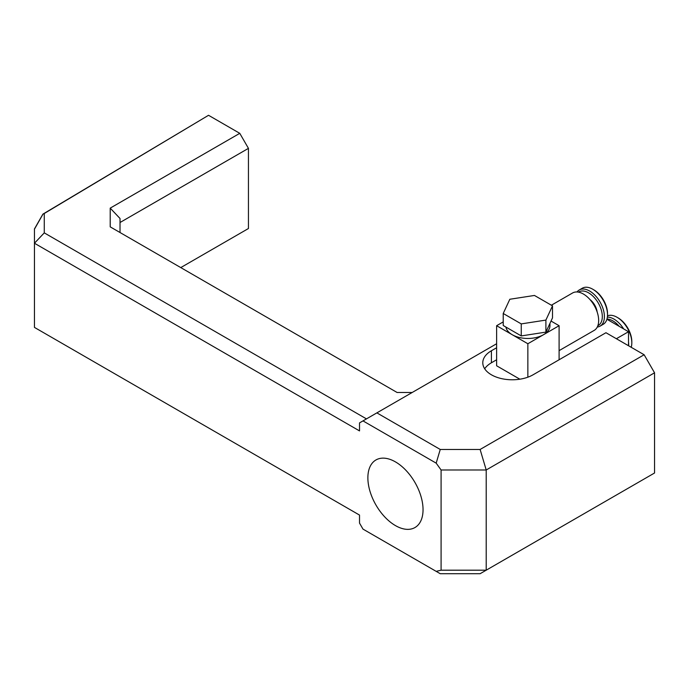 <?xml version="1.0" encoding="UTF-8"?>
<svg xmlns="http://www.w3.org/2000/svg" width="689" height="689" viewBox="0 0 689 689"><rect width="100%" height="100%" fill="white"/><g stroke="black" fill="none" stroke-linecap="round" stroke-linejoin="round"><path stroke-width="1.03" d="M589.999 299.586A12.273 7.088 60 0 1 597.165 312.005M578.484 292.145A19.387 11.196 60 0 1 588.604 292.842A19.387 11.196 60 0 1 601.385 310.317A19.387 11.196 60 0 1 597.854 325.69M577.02 291.972A20.859 12.049 60 0 1 579.208 290A20.859 12.049 60 0 1 589.646 291.034A20.859 12.049 60 0 1 603.271 309.421A20.859 12.049 60 0 1 600.076 326.138A20.859 12.049 60 0 1 597.268 327.051M579.208 290L582.334 288.2A20.859 12.049 60 0 1 592.764 289.234L592.764 289.234A20.859 12.049 60 0 1 607.517 314.787A20.859 12.049 60 0 1 603.194 324.33L600.076 326.138M593.806 289.836L592.764 289.234L593.806 289.836A19.387 11.196 60 0 1 607.517 313.581L607.517 314.787M559.098 350.641L594.194 330.384A21.6 12.471 -120 0 0 597.501 313.073A21.6 12.471 -120 0 0 583.394 294.039A21.6 12.471 -120 0 0 572.593 292.971L551.381 305.218M552.5 305.864L552.5 317.887L545.895 332.107L533.579 334.019L521.254 335.922L503.22 325.509L503.22 313.486L509.826 299.259L534.457 295.452L552.5 305.864L545.895 320.084L521.254 323.899L503.22 313.486M545.895 332.107L545.895 320.084M521.254 335.922L521.254 323.899M549.951 323.374L549.951 325.708A22.091 12.755 180 0 1 543.483 334.725A22.091 12.755 180 0 1 512.237 334.725A22.091 12.755 180 0 1 505.898 327.051M551.028 321.048L559.098 325.708L527.86 343.742L496.623 325.708L503.22 321.892M519.859 379.2L496.623 365.781L496.623 325.708M527.86 377.193L527.86 343.742M559.098 359.77L559.098 325.708M484.694 368.787A29.455 17.001 180 0 1 491.412 362.776L496.623 359.77M654.55 372.801L654.55 472.999L486.21 570.191L441.089 570.191L436.18 571.362L440.245 573.713L480.112 573.713L486.21 570.191L486.21 469.984L654.55 372.801L644.137 354.757L605.958 332.718L533.062 374.799A29.455 17.001 180 0 1 500.972 378.485A29.455 17.001 180 0 1 482.791 362.776A29.455 17.001 180 0 1 491.412 350.753L496.623 347.747M644.137 354.757L480.112 449.461L440.245 449.461L376.874 412.875L496.623 343.742M395.46 461.897A39.015 22.522 60 0 1 419.351 523.468A39.015 22.522 60 0 1 371.569 495.882A39.015 22.522 60 0 1 395.46 461.897M436.18 571.362L362.991 529.109L359.52 523.097L359.52 515.079L34.45 327.404L34.45 243.234L359.52 430.909L359.52 422.9L376.874 412.875M441.089 570.191L441.089 469.984L486.21 469.984L480.112 449.461M362.991 420.893L436.18 463.146L441.089 469.984M440.245 449.461L436.18 463.146M42.899 214.133L34.45 228.946L34.45 243.234L44.268 232.873L44.268 213.495L42.899 214.133L208.534 115.287L239.772 133.33L110.206 208.13L120.024 218.491L120.024 232.52M366.462 418.886L44.268 232.873M34.45 229.161L42.899 214.296M110.206 208.13L110.206 226.853L397.105 392.489L412.177 392.489M44.268 213.495L208.534 115.287M120.024 222.504L248.445 148.359L248.445 228.515L180.768 267.59M248.445 148.359L239.772 133.33M628.514 345.74L628.514 331.719L606.914 319.248M631.219 347.299A20.859 12.049 -120 0 0 631.813 342.838L631.813 341.632A19.387 11.196 -120 0 0 618.102 317.887L617.06 317.284A20.859 12.049 -120 0 0 607.491 315.838M631.813 342.838A20.859 12.049 -120 0 0 617.06 317.284M628.652 345.826A20.859 12.049 -120 0 0 628.514 341.933M623.648 328.903A20.859 12.049 -120 0 0 607.371 317.078M619.256 326.371A19.387 11.196 -120 0 0 606.983 319.033M616.371 338.73L628.514 331.719M491.412 350.753L491.412 362.776"/></g></svg>
